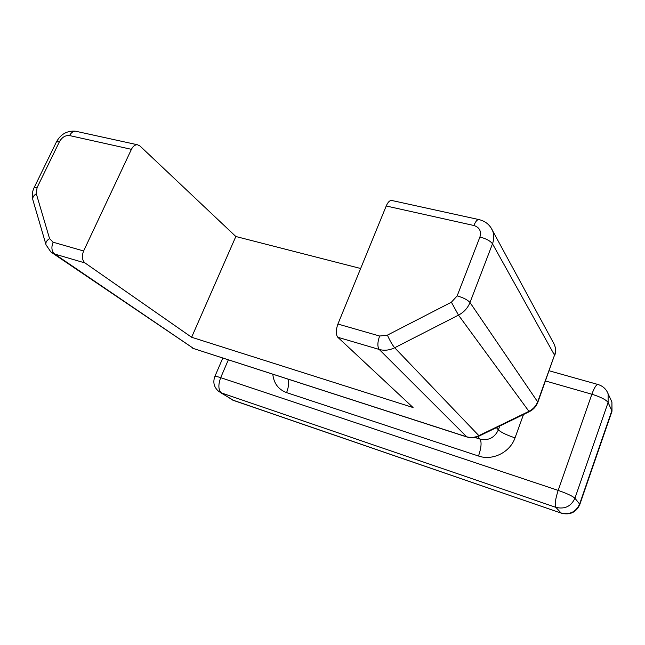 <?xml version="1.0" encoding="UTF-8"?>
<svg xmlns="http://www.w3.org/2000/svg" width="645" height="645" viewBox="0 0 645 645"><rect width="100%" height="100%" fill="white"/><g stroke="black" fill="none" stroke-linecap="round" stroke-linejoin="round"><path stroke-width="0.97" d="M360.652 268.497L235.844 236.505L139.892 145.923L137.417 144.754C135.007 144.682 133.007 146.213 131.427 149.334L83.624 250.978C81.593 256.234 82.06 260.225 85.027 262.958L54.68 254.041C51.624 251.316 51.1 247.374 53.116 242.214L83.624 250.978M490.571 227.088L492.595 230.7C494.207 234.869 494.175 239.239 492.49 243.81L469.995 302.521C467.778 308.036 463.94 312.236 458.49 315.131L394.675 347.744C389.491 350.3 384.331 350.864 379.22 349.453L337.803 337.271L413.074 407.543L191.621 337.262L85.027 262.958M337.803 337.271C335.722 334.529 335.763 330.119 337.916 324.04L386.226 205.997C387.798 202.377 389.524 200.514 391.402 200.401L392.112 200.555M235.844 236.505L191.621 337.262M131.427 149.334L69.579 135.579C65.435 135.16 62.049 137.216 59.421 141.739L37.063 187.647L36.297 193.726L49.56 238.594L53.116 242.214M69.579 135.579C71.16 132.58 73.199 131.129 75.707 131.233L76.691 131.451M228.33 359.87L220.695 377.664L558.167 490.402L591.868 394.232L545.533 380.977M272.803 374.245C273.803 383.38 278.398 389.499 286.59 392.611L478.517 456.023C492.498 461.022 510.122 452.339 515.024 437.858C506.696 435.069 501.141 432.408 498.359 429.893L499.778 426.022M523.506 414.501L515.024 437.858M337.916 324.04L379.623 336.029L387.395 335.134L451.387 302.215L457.168 295.878L479.92 236.997C486.161 238.666 490.353 240.932 492.49 243.81L554.523 355.145C555.78 351.517 555.732 347.994 554.378 344.559L552.918 341.882M52.761 253.267L193.782 348.623L466.335 436.697C470.471 437.971 474.591 437.649 478.679 435.738L528.844 411.389C533.117 409.228 536.076 405.971 537.737 401.625L554.523 355.145L537.874 402.19L469.995 302.521C467.714 299.917 463.441 297.708 457.168 295.878M49.56 238.594C46.569 240.529 45.392 242.617 46.037 244.858L50.907 252.01L54.68 254.041L193.782 348.623L466.553 436.875M379.623 336.029C377.454 342.237 377.317 346.712 379.22 349.453L466.883 436.979C471.043 438.205 475.123 437.899 479.122 436.044M387.395 335.134C389.951 340.826 392.378 345.035 394.675 347.744L479.203 436.004L529.182 411.752M451.387 302.215L458.49 315.131L529.222 411.728C533.367 409.639 536.253 406.463 537.874 402.19M479.92 236.997C481.517 231.184 479.509 227.346 473.898 225.5L386.226 205.997M496.408 427.659L498.359 429.893C494.522 437.818 488.402 440.882 479.993 439.092L477.663 436.665M474.865 437.439L479.993 439.092C481.799 442.091 481.307 447.735 478.517 456.023M598.157 384.549L597.826 384.452C596.141 384.751 594.158 388.016 591.868 394.232C600.632 396.965 606.042 399.707 608.106 402.464L608.122 393.805L611.92 401.988L612 411.188L608.106 402.464L574.929 498.222L579.613 504.059L611.92 410.462L611.92 401.988L610.847 399.682M561.037 512.969L555.909 507.365L221.501 392.958L232.74 400.077L561.545 513.235C570.124 515.234 576.203 512.34 579.791 504.551L579.613 504.059C575.904 512.049 569.704 515.016 561.037 512.969M287.952 379.147C289.073 382.888 288.621 387.379 286.59 392.611M549.209 370.794L597.826 384.452C602.817 385.944 606.244 389.056 608.122 393.805L606.848 391.16M561.231 513.122L233.764 400.513L220.324 392.466M574.929 498.222C572.583 496.102 566.995 493.498 558.167 490.402C555.353 499.117 554.595 504.769 555.909 507.365C564.77 509.445 571.107 506.398 574.929 498.222M218.929 391.579L221.501 392.958C218.3 390.048 218.034 384.952 220.695 377.664C217.139 376.503 215.18 376.132 214.825 376.551C212.713 382.517 214.076 387.524 218.929 391.579M45.908 244.407L32.935 200.079C32.266 197.773 33.387 195.653 36.297 193.726M32.935 200.079C31.742 195.911 32.145 191.758 34.137 187.631L37.063 187.647M473.898 225.5C475.446 221.703 477.05 219.711 478.687 219.526L479.308 219.655M34.137 187.631L56.421 141.932L59.421 141.739M137.417 144.754L75.707 131.233C67.209 130.475 60.783 134.039 56.421 141.932M391.402 200.401L478.687 219.526C485.242 221.017 489.878 224.742 492.595 230.7L554.378 344.559C555.869 348.236 555.95 351.985 554.627 355.806M612 411.188L579.791 504.551M231.611 399.602L233.135 400.295M222.783 358.08L214.825 376.551M194.145 348.824L192.162 347.937"/></g></svg>
